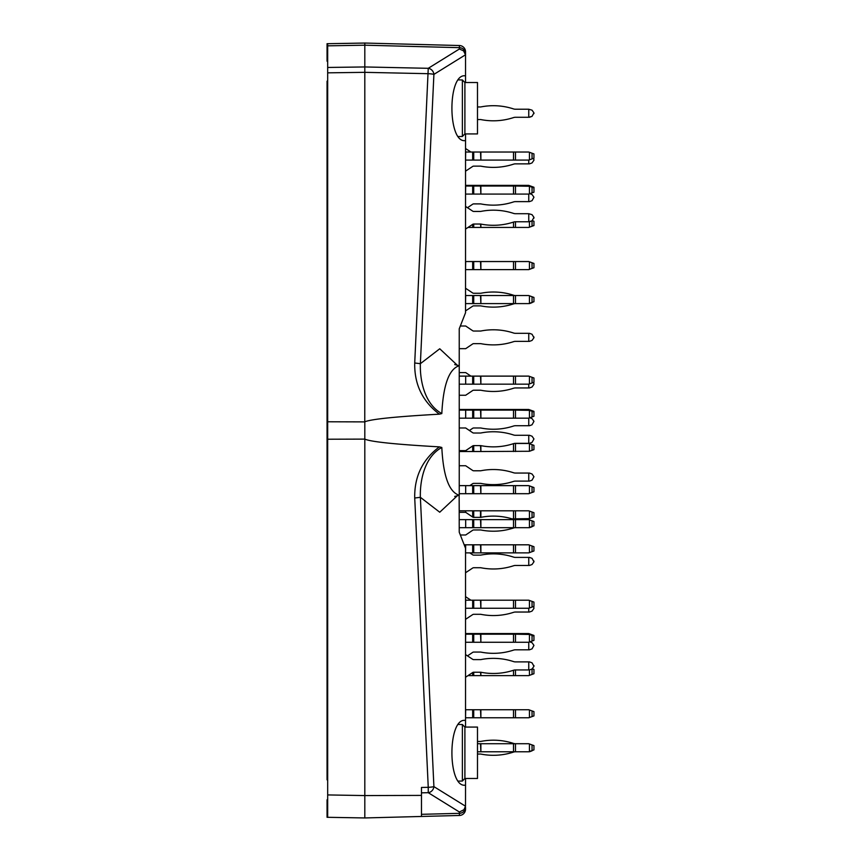 <?xml version="1.0" encoding="UTF-8"?>
<svg xmlns="http://www.w3.org/2000/svg" width="861" height="861" viewBox="0 0 861 861"><rect width="100%" height="100%" fill="white"/><g stroke="black" fill="none" stroke-linecap="round" stroke-linejoin="round"><path stroke-width="1.29" d="M465.532 709.733L480.879 709.733L480.879 717.783L528.762 717.783L533.949 715.9L533.949 711.616L528.762 709.733L480.879 709.733M465.532 717.783L465.683 709.733M480.879 717.783L480.513 709.733M473.722 709.733L473.722 717.783L480.513 717.783M473.722 717.783L465.683 717.783M529.45 709.981L529.45 717.536M345.928 817.616L364.816 817.95L327.675 817.304L327.675 421.772L364.816 421.89L364.816 439.11C370.876 441.822 395.726 444.405 439.368 446.87L441.811 447.472C443.275 476.208 449.087 492.137 459.247 495.258L459.236 328.805L465.532 312.747L465.532 133.918M465.532 727.082L465.532 548.253L459.236 532.195L459.161 495.258L459.236 510.821L480.879 510.821L480.879 517.332A1.883 1.883 0 0 1 480.513 517.364L480.513 510.821M457.729 495.376L439.745 512.23L420.372 497.314L414.722 498.013C414.281 476.639 422.493 459.591 439.368 446.87M441.811 447.472C424.979 456.61 419.813 479.663 420.372 497.314L433.901 786.62A6.296 0.71 177.3 0 1 428.251 787.32L428.251 792.69A6.296 5.661 -58.2 0 0 433.901 786.62L465.5 806.208L465.532 785.178L464.789 785.221C447.623 786.642 447.623 718.924 464.789 720.345L465.532 720.388M465.532 140.612L464.789 140.655C447.623 142.076 447.623 74.358 464.789 75.779L465.532 75.822L465.532 51.821A6.296 6.296 0 0 0 459.397 45.525L364.816 43.05L327.051 43.707L327.051 61.163L327.675 61.82M457.729 365.624L439.745 348.77L420.372 363.686L414.722 362.987L428.251 68.31A6.296 5.661 58.2 0 1 433.901 74.39L465.5 54.792L465.532 55.405L465.532 53.748A6.296 6.081 180 0 0 459.397 47.667L364.816 45.192L364.773 421.89M465.532 82.516L465.532 75.822M465.5 54.792L463.53 50.831L459.397 48.991L459.397 45.525A6.296 6.296 0 0 1 465.532 51.821M364.784 421.804C371.209 419.146 396.071 416.595 439.379 414.173L441.811 413.571C443.264 384.813 449.076 368.874 459.247 365.742L459.236 348.673L465.683 348.673L472.667 343.959A1.883 1.883 0 0 1 473.722 343.636L480.513 343.636A1.883 1.883 0 0 1 480.879 343.668A64.597 64.597 0 0 0 513.511 341.677A6.296 6.296 0 0 1 515.47 341.365A6.296 6.296 0 0 0 513.511 341.677M414.722 362.987C414.281 384.383 422.503 401.441 439.379 414.173M327.675 421.772L327.675 43.696M465.532 809.179A6.296 6.296 0 0 1 459.397 815.475A6.296 6.296 0 0 0 465.532 809.179L465.532 807.252A6.296 6.081 180 0 1 459.397 813.333L459.397 815.475L364.816 817.95L364.816 795.575L421.47 795.403L421.47 787.46L428.251 787.32L414.722 498.013M465.532 778.484L465.532 785.178M339.643 817.509L327.051 817.293L327.051 799.837L327.675 799.18M327.675 439.228L364.816 439.11L364.816 795.575L327.675 794.929M459.161 365.742L454.705 364.558M364.816 816.508L364.816 801.882M327.675 495.968L327.051 495.968L327.051 365.032L327.675 365.032M441.811 413.571C424.99 404.401 419.813 381.358 420.372 363.686L433.901 74.39A6.296 0.71 2.7 0 0 428.251 73.691L364.816 72.335L327.675 72.841M364.816 43.05L364.816 45.192L364.816 43.05M421.47 816.465L421.47 795.403L421.47 816.465L421.47 814.323L459.397 813.333L459.397 812.009L463.982 809.695L465.5 806.208M465.532 600.203L480.879 600.203L480.879 608.264L528.762 608.264L533.949 606.37L533.949 602.087L528.762 600.203L480.879 600.203M465.532 608.264L465.683 600.203M480.879 608.264L480.513 600.203M473.722 600.203L473.722 608.264L480.513 608.264M473.722 608.264L465.683 608.264M529.45 600.451L529.45 608.006M459.236 485.636L480.879 485.636L480.879 493.697L528.762 493.697L533.949 491.814L533.949 487.53L528.762 485.636L480.879 485.636M459.236 493.697L465.683 493.697L465.683 485.636M480.879 493.697L480.513 485.636M473.722 485.636L473.722 493.697L480.513 493.697M473.722 493.697L465.683 493.697M529.45 485.895L529.45 493.45M459.236 376.117L480.879 376.117L480.879 384.167L528.762 384.167L533.949 382.284L533.949 378.001L528.762 376.117L480.879 376.117M459.236 384.167L465.683 384.167L465.683 376.117M480.879 384.167L480.513 376.117M473.722 376.117L473.722 384.167L480.513 384.167M473.722 384.167L465.683 384.167M529.45 376.365L529.45 383.92M465.532 261.55L480.879 261.55L480.879 269.611L528.762 269.611L533.949 267.717L533.949 263.444L528.762 261.55L480.879 261.55M465.532 269.611L465.683 261.55M480.879 269.611L480.513 261.55M473.722 261.55L473.722 269.611L480.513 269.611M473.722 269.611L465.683 269.611M529.45 261.809L529.45 269.364M477.489 119.55L480.513 119.55A1.883 1.883 0 0 1 480.879 119.582A64.597 64.597 0 0 0 513.511 117.591A6.296 6.296 0 0 1 515.47 117.279L528.762 117.279L528.762 109.229L532.044 110.165L533.949 112.888L532.044 116.343L528.762 117.279M477.489 106.958L480.513 106.958A1.883 1.883 0 0 0 480.879 106.925A64.597 64.597 0 0 1 513.511 108.916A6.296 6.296 0 0 0 515.47 109.229L528.762 109.229M513.511 117.591A6.296 6.296 0 0 1 515.47 117.279A6.296 6.296 0 0 0 513.511 117.591A6.296 6.296 0 0 1 515.47 117.279M515.47 109.229A6.296 6.296 0 0 1 513.511 108.916A6.296 6.296 0 0 0 515.47 109.229A6.296 6.296 0 0 1 513.511 108.916M533.949 112.888L533.949 113.62M529.45 117.279L532.044 116.343M465.532 229.069L472.667 224.355A1.883 1.883 0 0 1 473.722 224.032L480.513 224.032A1.883 1.883 0 0 1 480.879 224.075L480.879 227.433L528.762 227.433L533.949 225.55L533.949 221.266L532.367 220.685M480.879 227.433L480.513 224.032A1.883 1.883 0 0 1 480.879 224.075A64.597 64.597 0 0 0 513.511 222.084A6.296 6.296 0 0 1 515.47 221.772A6.296 6.296 0 0 0 513.511 222.084L513.511 227.433M473.722 227.433L472.667 227.433L472.667 224.355A1.883 1.883 0 0 1 473.722 224.032L473.722 227.433L480.513 227.433M472.667 227.433L468.104 227.433M532.044 226.239L532.044 220.825L528.762 221.772L528.762 213.711L532.044 214.658L533.949 217.381L532.044 220.825L529.45 221.772L529.45 227.186M515.47 333.315A6.296 6.296 0 0 1 513.511 333.003A6.296 6.296 0 0 0 515.47 333.315L529.45 333.315L532.044 334.251L533.949 337.706L532.044 340.429L529.45 341.365L532.044 340.429M480.879 331.011A1.883 1.883 0 0 1 480.513 331.044A1.883 1.883 0 0 0 480.879 331.011A64.597 64.597 0 0 1 513.511 333.003M480.513 331.044L473.722 331.044A1.883 1.883 0 0 1 472.667 330.721L465.683 326.007L460.334 326.007M514.211 443.469L528.762 443.469L533.949 445.352L533.949 449.636L529.45 451.272L529.45 443.716M459.236 451.519L465.683 451.519L465.683 450.647L459.236 450.647M465.683 450.647L472.667 445.933A1.883 1.883 0 0 1 473.722 445.611L480.513 445.611A1.883 1.883 0 0 1 480.879 445.643L480.879 451.519L529.45 451.272M480.879 451.519L480.513 445.611M473.722 445.611L473.722 451.519L480.513 451.519M473.722 451.519L465.683 451.519M465.532 572.759L472.667 568.045A1.883 1.883 0 0 1 473.722 567.722L480.513 567.722A1.883 1.883 0 0 1 480.879 567.754A1.883 1.883 0 0 0 480.513 567.722M513.511 565.774A6.296 6.296 0 0 1 515.47 565.451A6.296 6.296 0 0 0 513.511 565.774A64.597 64.597 0 0 1 480.879 567.754M515.47 557.401A6.296 6.296 0 0 1 513.511 557.089A6.296 6.296 0 0 0 515.47 557.401L529.45 557.401L532.044 558.337L533.949 561.792L532.044 564.515L529.45 565.451L532.044 564.515M480.879 555.097A1.883 1.883 0 0 1 480.513 555.13A1.883 1.883 0 0 0 480.879 555.097A64.597 64.597 0 0 1 513.511 557.089M480.513 555.13L473.722 555.13A1.883 1.883 0 0 1 472.667 554.807L469.783 552.87M477.489 754.042L480.513 754.042A1.883 1.883 0 0 1 480.879 754.075A1.883 1.883 0 0 0 480.513 754.042A1.883 1.883 0 0 1 480.879 754.075A1.883 1.883 0 0 0 480.513 754.042A1.883 1.883 0 0 1 480.879 754.075A64.597 64.597 0 0 0 513.511 752.083A6.296 6.296 0 0 1 515.47 751.771L528.762 751.771L533.949 749.888L533.949 745.604L528.762 743.721L533.045 745.282M477.489 741.45L480.513 741.45A1.883 1.883 0 0 0 480.879 741.418A1.883 1.883 0 0 1 480.513 741.45A1.883 1.883 0 0 0 480.879 741.418A1.883 1.883 0 0 1 480.513 741.45A1.883 1.883 0 0 0 480.879 741.418A64.597 64.597 0 0 1 513.511 743.409A6.296 6.296 0 0 0 515.47 743.721L480.879 743.721L480.879 751.771L515.47 751.771L515.47 743.721L528.762 743.721M528.762 751.771L533.045 750.222M513.511 752.083A6.296 6.296 0 0 1 515.47 751.771A6.296 6.296 0 0 0 513.511 752.083A6.296 6.296 0 0 1 515.47 751.771A6.296 6.296 0 0 0 513.511 752.083A6.296 6.296 0 0 1 515.47 751.771M465.532 677.252L472.667 672.538A1.883 1.883 0 0 1 473.722 672.215L480.513 672.215A1.883 1.883 0 0 1 480.879 672.247L480.879 675.616L528.762 675.616L533.949 673.722L533.949 669.438L532.367 668.868M513.511 675.616L513.511 670.256A6.296 6.296 0 0 1 515.47 669.944A6.296 6.296 0 0 0 513.511 670.256A64.597 64.597 0 0 1 480.879 672.247A1.883 1.883 0 0 0 480.513 672.215L480.879 675.616M480.879 659.591A1.883 1.883 0 0 1 480.513 659.623A1.883 1.883 0 0 0 480.879 659.591A64.597 64.597 0 0 1 513.511 661.571A6.296 6.296 0 0 0 515.47 661.894L529.45 661.894L532.044 662.83L533.949 666.285L532.044 669.008L529.45 669.944L532.044 669.008L532.044 674.421M480.513 659.623L473.722 659.623A1.883 1.883 0 0 1 472.667 659.3L465.532 654.586M529.806 641.875L532.044 642.693L533.949 645.406L532.044 648.86L529.45 649.807L515.47 649.807A6.296 6.296 0 0 0 513.511 650.12A64.597 64.597 0 0 1 480.879 652.1A1.883 1.883 0 0 0 480.513 652.068L473.722 652.068A1.883 1.883 0 0 0 472.667 652.39L467.545 655.845M528.762 649.807L528.762 642.252L533.949 640.358L533.949 635.45L528.762 633.567L480.879 633.567L480.879 642.252L528.762 642.252M533.702 606.467L533.949 608.372L532.044 611.095L529.45 612.031L515.47 612.031A6.296 6.296 0 0 0 513.511 612.354A64.597 64.597 0 0 1 480.879 614.334A1.883 1.883 0 0 0 480.513 614.302L473.722 614.302A1.883 1.883 0 0 0 472.667 614.625L465.532 619.339M465.532 596.673L470.902 600.203M528.762 612.031L528.762 608.264M460.334 534.993L465.683 534.993L472.667 530.279A1.883 1.883 0 0 1 473.722 529.956A1.883 1.883 0 0 0 472.667 530.279A1.883 1.883 0 0 1 473.722 529.956L480.513 529.956A1.883 1.883 0 0 1 480.879 529.989A1.883 1.883 0 0 0 480.513 529.956A1.883 1.883 0 0 1 480.879 529.989A1.883 1.883 0 0 0 480.513 529.956M480.879 529.989A64.597 64.597 0 0 0 513.511 527.997A6.296 6.296 0 0 1 515.47 527.685A6.296 6.296 0 0 0 513.511 527.997A6.296 6.296 0 0 1 515.47 527.685L528.762 527.685L533.949 525.802L533.949 521.518L528.762 519.635L533.045 521.185M515.47 519.635A6.296 6.296 0 0 1 513.511 519.323A6.296 6.296 0 0 0 515.47 519.635A6.296 6.296 0 0 1 513.511 519.323A6.296 6.296 0 0 0 515.47 519.635L480.879 519.635L480.879 527.685L515.47 527.685L515.47 519.635L528.762 519.635M473.722 510.821L473.722 517.364A1.883 1.883 0 0 1 472.667 517.041L465.683 512.327L465.683 510.821M532.044 526.749L529.45 527.685L533.045 526.136M464.176 544.809L480.879 544.809L480.879 552.87L528.762 552.87L533.949 550.975L533.949 546.703L528.762 544.809L480.879 544.809M465.532 552.87L465.683 544.809M480.879 552.87L480.513 544.809M473.722 544.809L473.722 552.87L480.513 552.87M473.722 552.87L465.683 552.87M529.45 545.067L529.45 552.611M459.236 465.747L465.683 465.747L472.667 470.461A1.883 1.883 0 0 0 473.722 470.784L480.513 470.784A1.883 1.883 0 0 0 480.879 470.752A64.597 64.597 0 0 1 513.511 472.743A6.296 6.296 0 0 0 515.47 473.055L529.45 473.055L532.044 473.991L533.949 476.714L532.044 480.169L529.45 481.105L515.47 481.105A6.296 6.296 0 0 0 513.511 481.417A64.597 64.597 0 0 1 480.879 483.408A1.883 1.883 0 0 0 480.513 483.376L473.722 483.376A1.883 1.883 0 0 0 472.667 483.699L469.783 485.636M528.762 481.105L528.762 473.055M529.806 417.789L532.044 418.607L533.949 421.32L532.044 424.774L529.45 425.721L515.47 425.721A6.296 6.296 0 0 0 513.511 426.034A64.597 64.597 0 0 1 480.879 428.014A1.883 1.883 0 0 0 480.513 427.982L473.722 427.982A1.883 1.883 0 0 0 472.667 428.304L469.417 430.5M528.762 425.721L528.762 418.166L533.949 416.272L533.949 411.364L528.762 409.481L480.879 409.481L480.879 418.166L528.762 418.166M533.702 382.37L533.949 384.286L532.044 387.009L529.45 387.945L515.47 387.945A6.296 6.296 0 0 0 513.511 388.257A64.597 64.597 0 0 1 480.879 390.248A1.883 1.883 0 0 0 480.513 390.216L473.722 390.216A1.883 1.883 0 0 0 472.667 390.539L465.683 395.253L459.236 395.253M459.236 372.587L465.683 372.587L470.902 376.117M528.762 387.945L528.762 384.167M472.667 306.193A1.883 1.883 0 0 1 473.722 305.87A1.883 1.883 0 0 0 472.667 306.193A1.883 1.883 0 0 1 473.722 305.87A1.883 1.883 0 0 0 472.667 306.193A1.883 1.883 0 0 1 473.722 305.87A1.883 1.883 0 0 0 472.667 306.193L465.532 310.907M465.532 288.241L472.667 292.955A1.883 1.883 0 0 0 473.722 293.278L480.513 293.278A1.883 1.883 0 0 0 480.879 293.246A64.597 64.597 0 0 1 513.511 295.226A6.296 6.296 0 0 0 515.47 295.549L480.879 295.549L480.879 303.599L528.762 303.599L533.949 301.716L533.949 297.432L528.762 295.549L533.045 297.099M473.722 305.87L480.513 305.87A1.883 1.883 0 0 1 480.879 305.903A64.597 64.597 0 0 0 513.511 303.911A6.296 6.296 0 0 1 515.47 303.599L515.47 295.549L528.762 295.549M533.045 302.039L528.762 303.599M513.511 303.911A6.296 6.296 0 0 1 515.47 303.599A6.296 6.296 0 0 0 513.511 303.911A6.296 6.296 0 0 1 515.47 303.599A6.296 6.296 0 0 0 513.511 303.911A6.296 6.296 0 0 1 515.47 303.599M529.45 303.599L532.044 302.663M533.702 158.284L533.949 160.2L532.044 162.923L529.45 163.859L515.47 163.859A6.296 6.296 0 0 0 513.511 164.171A64.597 64.597 0 0 1 480.879 166.162A1.883 1.883 0 0 0 480.513 166.13L473.722 166.13A1.883 1.883 0 0 0 472.667 166.453L465.532 171.167M465.532 148.501L470.902 152.031M528.762 163.859L528.762 160.081L533.949 158.198L533.949 153.915L528.762 152.031L480.879 152.031L480.879 160.081L528.762 160.081M529.806 193.693L532.044 194.511L533.949 197.234L532.044 200.688L529.45 201.625L515.47 201.625A6.296 6.296 0 0 0 513.511 201.937A64.597 64.597 0 0 1 480.879 203.928A1.883 1.883 0 0 0 480.513 203.896L473.722 203.896A1.883 1.883 0 0 0 472.667 204.218L467.545 207.673M528.762 201.625L528.762 194.08L533.949 192.186L533.949 187.278L528.762 185.384L480.879 185.384L480.879 194.08L528.762 194.08M515.47 213.711A6.296 6.296 0 0 1 513.511 213.399A6.296 6.296 0 0 0 515.47 213.711L528.762 213.711M480.879 211.408A1.883 1.883 0 0 1 480.513 211.451A1.883 1.883 0 0 0 480.879 211.408A64.597 64.597 0 0 1 513.511 213.399M465.532 206.414L472.667 211.128A1.883 1.883 0 0 0 473.722 211.451L480.513 211.451M528.762 221.772L515.47 221.772L515.47 227.433M533.949 217.381L533.949 218.102M459.236 427.982L465.683 427.982L472.667 432.696A1.883 1.883 0 0 0 473.722 433.018L480.513 433.018A1.883 1.883 0 0 0 480.879 432.986A64.597 64.597 0 0 1 513.511 434.966A6.296 6.296 0 0 0 515.47 435.279L529.45 435.279L532.044 436.226L533.949 438.949L532.044 442.393L529.45 443.34L515.47 443.34A6.296 6.296 0 0 0 513.511 443.652A64.597 64.597 0 0 1 480.879 445.643M528.762 443.34L528.762 435.279M529.45 511.068L529.45 518.623L533.949 516.987L533.949 512.704L528.762 510.821L480.879 510.821M512.101 518.871L529.45 518.623M459.236 512.327L465.683 512.327M472.667 530.279A1.883 1.883 0 0 1 473.722 529.956M513.511 527.997A6.296 6.296 0 0 1 515.47 527.685M472.667 510.821L472.667 517.041A1.883 1.883 0 0 0 473.722 517.364L480.513 517.364A1.883 1.883 0 0 0 480.879 517.332A64.597 64.597 0 0 1 513.511 519.323M529.45 527.685L528.762 527.685M473.722 675.616L472.667 675.616L472.667 672.538A1.883 1.883 0 0 1 473.722 672.215L473.722 675.616L480.513 675.616M529.45 675.358L529.45 669.944L515.47 669.944L515.47 675.616M528.762 669.944L528.762 661.894M473.722 659.623A1.883 1.883 0 0 1 472.667 659.3M533.949 665.553L533.949 666.285M529.45 751.771L532.044 750.835M472.667 675.616L468.104 675.616M465.532 633.567L480.879 633.567M465.532 634.191L465.683 633.567M529.45 633.814L529.45 634.449L515.47 634.191L515.47 633.567M472.667 568.045A1.883 1.883 0 0 1 473.722 567.722M529.45 565.451L515.47 565.451M528.762 565.451L528.762 557.401M473.722 555.13A1.883 1.883 0 0 1 472.667 554.807M533.949 561.06L533.949 561.792M459.236 409.481L480.879 409.481M459.236 410.105L465.683 410.105L465.683 409.481M529.45 409.728L529.45 410.353L515.47 410.105L515.47 409.481M472.667 343.959A1.883 1.883 0 0 1 473.722 343.636M529.45 341.365L515.47 341.365M528.762 341.365L528.762 333.315M473.722 331.044A1.883 1.883 0 0 1 472.667 330.721M533.949 336.974L533.949 337.706M465.532 185.384L480.879 185.384M465.532 186.019L465.683 185.384M529.45 185.642L529.45 186.267L515.47 186.019L515.47 185.384M465.532 152.031L480.879 152.031M465.532 160.081L465.683 152.031M480.879 160.081L480.513 152.031M473.722 152.031L473.722 160.081L480.513 160.081M473.722 160.081L465.683 160.081M529.45 152.279L529.45 159.834M472.667 185.384L472.667 186.019L465.683 186.019L465.532 194.08M473.722 185.384L473.722 194.08L472.667 194.08L472.667 186.019L515.47 186.019L515.47 194.08M480.879 194.08L480.513 185.384M473.722 194.08L480.513 194.08M472.667 194.08L465.683 194.08M529.45 193.822L529.45 186.267L532.044 187.214L532.044 186.579M533.949 187.902L532.044 187.214L532.044 192.886M465.532 295.549L480.879 295.549M465.532 303.599L465.683 295.549M480.879 303.599L480.513 295.549M473.722 295.549L473.722 303.599L480.513 303.599M473.722 303.599L465.683 303.599M529.45 295.797L529.45 303.352M472.667 409.481L472.667 410.105L465.683 410.105L465.683 418.166L459.236 418.166M473.722 409.481L473.722 418.166L472.667 418.166L472.667 410.105L515.47 410.105L515.47 418.166M480.879 418.166L480.513 409.481M473.722 418.166L480.513 418.166M472.667 418.166L465.683 418.166M529.45 417.908L529.45 410.353L532.044 411.3L532.044 410.675M533.949 411.999L532.044 411.3L532.044 416.972M459.236 519.635L480.879 519.635M459.236 527.685L465.683 527.685L465.683 519.635M480.879 527.685L480.513 519.635M473.722 519.635L473.722 527.685L480.513 527.685M473.722 527.685L465.683 527.685M529.45 519.883L529.45 527.438M472.667 633.567L472.667 634.191L465.683 634.191L465.532 642.252M473.722 633.567L473.722 642.252L472.667 642.252L472.667 634.191L515.47 634.191L515.47 642.252M480.879 642.252L480.513 633.567M473.722 642.252L480.513 642.252M472.667 642.252L465.683 642.252M529.45 641.994L529.45 634.449L532.044 635.386L532.044 634.761M533.949 636.085L532.044 635.386L532.044 641.058M477.489 743.721L480.879 743.721M480.879 751.771L480.513 743.721M477.489 751.771L480.513 751.771M529.45 743.969L529.45 751.524M327.675 81.149L327.051 81.149L327.051 779.851L327.675 779.851M464.897 82.516L477.489 82.516L477.489 133.918L464.897 133.918L464.897 82.516L462.379 79.955L462.379 136.479L458.3 136.544M464.897 778.484L464.897 727.082L477.489 727.082L477.489 778.484L464.897 778.484L462.379 781.045L462.379 724.521L458.3 724.456M532.044 716.589L532.044 710.928M472.667 709.733L472.667 717.783M513.511 709.733L513.511 717.783M515.47 717.783L515.47 709.733M459.397 48.991L428.251 68.31L364.816 66.954L327.675 67.459M327.675 45.837L364.816 45.192M421.47 792.841L428.251 792.69L459.397 812.009M532.044 607.07L532.044 601.398M472.667 600.203L472.667 608.264M513.511 600.203L513.511 608.264M515.47 608.264L515.47 600.203M532.044 492.503L532.044 486.831M472.667 485.636L472.667 493.697M513.511 485.636L513.511 493.697M515.47 493.697L515.47 485.636M532.044 382.973L532.044 377.312M472.667 376.117L472.667 384.167M513.511 376.117L513.511 384.167M515.47 384.167L515.47 376.117M532.044 268.417L532.044 262.745M472.667 261.55L472.667 269.611M513.511 261.55L513.511 269.611M515.47 269.611L515.47 261.55M532.044 450.325L532.044 444.663M472.667 445.933L472.667 451.519M513.511 443.652L513.511 451.519M515.47 451.519L515.47 443.469M532.044 551.675L532.044 546.003M472.667 544.809L472.667 552.87M513.511 544.809L513.511 552.87M515.47 552.87L515.47 544.809M532.044 517.676L532.044 512.015M513.511 510.821L513.511 518.871M515.47 518.871L515.47 510.821M513.511 633.567L513.511 642.252M513.511 409.481L513.511 417.348M513.511 185.384L513.511 194.08M532.044 158.887L532.044 153.226M472.667 152.031L472.667 160.081M513.511 152.031L513.511 160.081M515.47 160.081L515.47 152.031M532.044 302.405L532.044 296.744M472.667 295.549L472.667 303.599M513.511 295.549L513.511 303.599M513.511 410.105L513.511 418.166M532.044 526.491L532.044 520.83M472.667 519.635L472.667 527.685M513.511 519.635L513.511 527.685M532.044 750.577L532.044 744.916M513.511 743.721L513.511 751.771M454.705 496.442L459.161 495.258M462.379 79.955L458.3 79.89M464.897 133.918L462.379 136.479M462.379 781.045L458.3 781.11M464.897 727.082L462.379 724.521"/></g></svg>

